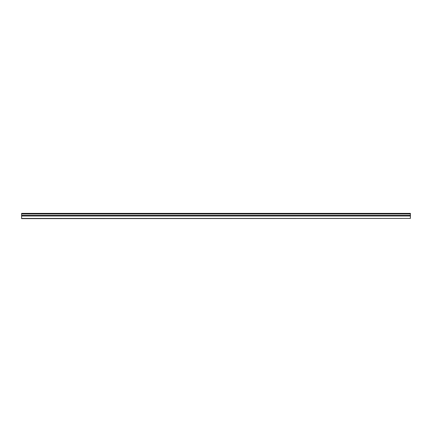 <?xml version="1.0" encoding="UTF-8"?>
<svg xmlns="http://www.w3.org/2000/svg" width="432" height="432" viewBox="0 0 432 432"><rect width="100%" height="100%" fill="white"/><g stroke="black" fill="none" stroke-linecap="round" stroke-linejoin="round"><path stroke-width="0.65" d="M21.6 213.37L21.6 216L410.4 216L410.4 213.37L21.6 213.37L410.4 213.37M21.6 216L410.4 216L21.6 216L21.6 218.419L410.4 218.419L410.4 216L21.6 216M21.6 215.395L410.4 215.395M21.6 213.975L410.4 213.975M21.6 218.63L410.4 218.419L21.6 218.63M21.6 215.698L410.4 215.698M21.6 213.673L410.4 213.673"/></g></svg>
